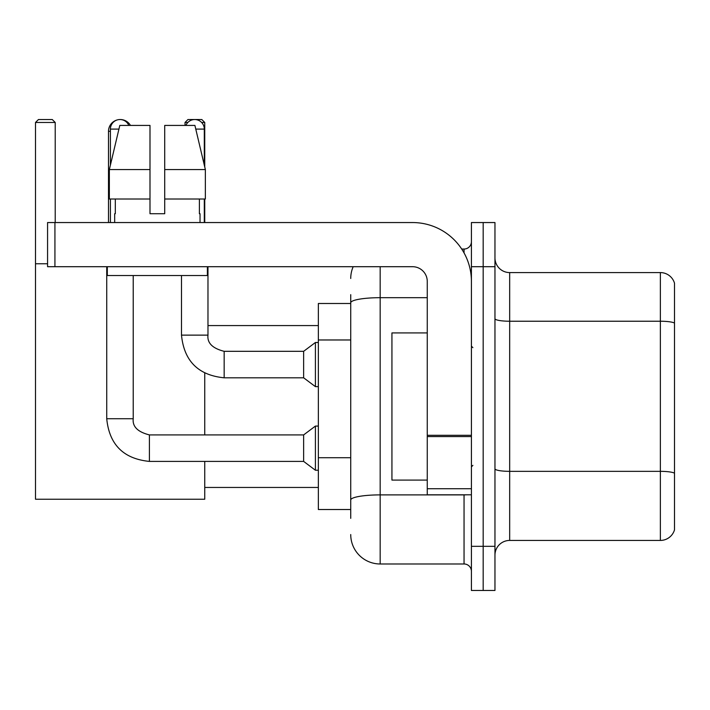 <?xml version="1.0" encoding="UTF-8"?>
<svg xmlns="http://www.w3.org/2000/svg" width="710" height="710" viewBox="0 0 710 710"><rect width="100%" height="100%" fill="white"/><g stroke="black" fill="none" stroke-linecap="round" stroke-linejoin="round"><path stroke-width="1.06" d="M350.731 303.489L318.355 303.489L318.355 509.523L350.731 509.523M350.731 518.353L350.731 294.659M471.413 546.318L471.413 590.471L483.182 590.471L483.182 546.318L483.182 590.471L494.959 590.471L494.959 546.318L483.182 546.318L483.182 266.703L483.182 546.318L471.413 546.318L471.413 266.703L483.182 266.703L483.182 222.549L483.182 266.703L494.959 266.703L494.959 546.318M494.959 266.703L494.959 222.549L471.413 222.549L471.413 266.703M380.169 266.703L380.169 563.98L464.047 563.98L464.047 494.808M461.704 249.041L464.047 249.041A7.357 7.357 0 0 0 471.413 241.684M350.731 331.144L350.731 302.797A29.429 5.112 180 0 1 380.169 297.685L427.26 297.685M471.413 571.337A7.357 7.357 0 0 0 464.047 563.98M350.731 278.471A29.429 29.429 0 0 1 353.189 266.703M380.169 563.98A29.429 29.429 0 0 1 350.731 534.541M494.959 555.149A14.715 14.715 0 0 1 509.673 540.434L660.371 540.434L660.371 272.587L509.673 272.587A14.715 14.715 0 0 1 494.959 257.872A14.715 14.715 0 0 0 509.673 272.587L509.673 540.434M674.5 283.183A14.715 14.715 0 0 0 660.371 272.587A14.715 14.715 0 0 1 674.5 283.183L674.5 529.837A14.715 14.715 0 0 1 660.371 540.434M164.711 213.719L149.996 213.719L164.711 213.719L149.996 213.719L164.711 213.719L164.711 125.421L194.904 125.421L205.359 169.566L205.359 199.004L164.711 199.004M187.83 122.475L185.026 122.475L187.964 119.528L201.8 119.528L204.746 122.475L204.746 166.957L205.359 169.566L164.711 169.566M108.497 222.549L108.497 131.306A11.777 11.777 0 0 1 117.336 119.901M120.114 119.537A11.777 11.777 0 0 1 120.265 119.528A11.777 11.777 0 0 1 130.463 125.421M204.746 461.402L204.746 499.228L35.5 499.228L35.5 122.475L38.447 119.528L52.274 119.528L55.22 122.475L35.5 122.475M55.22 222.549L55.22 122.475M35.5 263.756L47.57 263.756M204.746 434.911L204.746 373.132M204.746 199.004L204.746 222.549M204.746 122.475L201.64 122.475M185.026 122.475L185.026 125.421M110.405 165.084L110.405 129.096A9.567 9.567 0 0 1 128.803 125.421M106.731 266.703L106.731 418.722L133.223 418.722C132.326 426.577 137.722 431.973 149.411 434.911L303.64 434.911L303.64 461.402L149.411 461.402L149.411 434.911C137.722 431.973 132.326 426.577 133.223 418.722L133.223 275.533M303.64 434.911L315.409 426.08L315.409 470.233L318.355 470.233M110.405 199.004L110.405 222.549M185.905 125.421A9.567 9.567 0 0 1 204.302 129.096L204.302 165.084M224.165 377.809C198.276 375.253 184.05 361.026 181.494 335.129C184.05 361.026 198.276 375.253 224.165 377.809C198.276 375.253 184.05 361.026 181.494 335.129C184.05 361.026 198.276 375.253 224.165 377.809C198.276 375.253 184.05 361.026 181.494 335.129L207.977 335.129C207.089 342.983 212.485 348.379 224.165 351.317L303.64 351.317L303.64 377.809L224.165 377.809L224.165 351.344M303.64 351.317L315.409 342.495L315.409 386.639L318.355 386.639M204.302 199.004L204.302 222.549M471.413 494.808L427.26 494.808L427.26 435.301L471.413 435.301M471.413 281.417A58.868 58.868 0 0 0 412.545 222.549L54.927 222.549L54.927 266.703L412.545 266.703A14.715 14.715 0 0 1 427.26 281.417L427.26 435.301M54.927 266.703L47.57 266.703L47.57 222.549L54.927 222.549M114.674 213.719L115.313 213.719L114.674 213.719L114.674 222.549M200.034 213.719L199.395 213.719L200.034 213.719L200.034 222.549M199.395 199.004L199.395 213.719M149.996 169.566L109.349 169.566L119.804 125.421L149.996 125.421L149.996 213.719M115.313 213.719L115.313 199.004M107.316 266.703L107.316 275.533L207.391 275.533L207.391 266.703M149.996 199.004L109.349 199.004L109.349 169.566L119.804 125.421M205.359 199.004L205.359 169.566L194.904 125.421M427.26 332.928L391.938 332.928L391.938 480.093L427.26 480.093M350.731 339.975L318.355 339.975M350.731 457.71L318.355 457.71M466.603 494.808A7.357 1.278 0 0 1 464.047 494.888L380.169 494.888A29.429 5.112 180 0 0 350.731 500M464.047 252.92L464.047 249.041M674.5 323.068A14.715 2.556 180 0 0 660.371 321.231L509.673 321.231A14.715 2.556 0 0 1 494.959 318.675M674.5 473.179A14.715 2.556 180 0 0 660.371 471.342L509.673 471.342A14.715 2.556 -0 0 1 494.959 468.786M110.405 131.306L108.497 131.306M110.405 129.096L118.934 129.096M207.977 266.703L207.977 335.129C207.089 342.983 212.485 348.379 224.165 351.317C212.485 348.379 207.089 342.983 207.977 335.129C207.089 342.983 212.485 348.379 224.165 351.317C212.485 348.379 207.089 342.983 207.977 335.129L207.95 335.129M195.782 129.096L204.302 129.096M471.413 436.579L427.26 436.579M427.26 488.728L471.413 488.728M204.746 487.45L318.355 487.45M207.977 325.57L318.355 325.57M106.731 418.722C109.287 444.62 123.513 458.846 149.411 461.402C123.513 458.846 109.287 444.62 106.731 418.722C109.287 444.62 123.513 458.846 149.411 461.402C123.513 458.846 109.287 444.62 106.731 418.722C109.287 444.62 123.513 458.846 149.411 461.402M133.223 418.722C132.326 426.577 137.722 431.973 149.411 434.911C137.722 431.973 132.326 426.577 133.223 418.722C132.326 426.577 137.722 431.973 149.411 434.911M303.64 461.402L315.409 470.233M315.409 426.08L318.355 426.08M303.64 377.809L315.409 386.639M181.494 335.129L181.494 275.533M315.409 342.495L318.355 342.495M472.878 347.643L471.413 346.169M472.878 465.378L471.413 466.843"/></g></svg>
